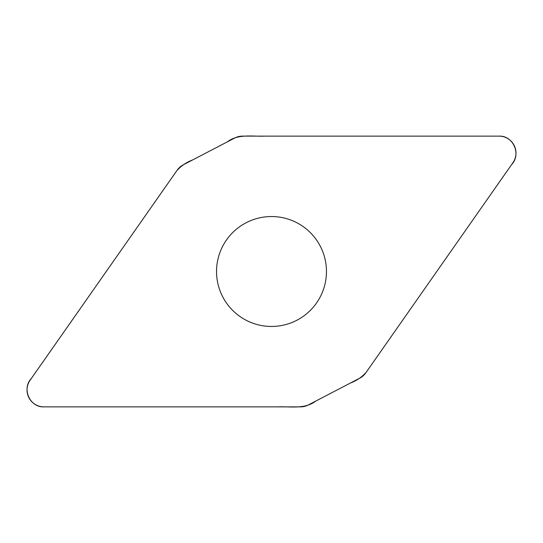 <?xml version="1.0" encoding="UTF-8"?>
<svg xmlns="http://www.w3.org/2000/svg" width="543" height="543" viewBox="0 0 543 543"><rect width="100%" height="100%" fill="white"/><g stroke="black" fill="none" stroke-linecap="round" stroke-linejoin="round"><path stroke-width="0.41" stroke-dasharray="2.71 2.04" d="M234.698 138.037A16.921 16.921 0 0 1 242.517 136.123L499.044 136.123A16.921 16.921 0 0 1 512.904 162.757L365.765 372.892A16.921 16.921 0 0 1 359.717 378.193L308.302 404.963A16.921 16.921 0 0 1 300.483 406.877L43.956 406.877A16.921 16.921 0 0 1 30.096 380.243L177.235 170.108A16.921 16.921 0 0 1 183.283 164.807L234.698 138.037M271.5 326.458A54.958 54.958 0 0 0 326.458 271.5A54.958 54.958 0 0 0 271.5 216.542A54.958 54.958 0 0 0 216.542 271.5A54.958 54.958 0 0 0 271.5 326.458"/><path stroke-width="0.81" d="M242.517 136.123A16.921 16.921 0 0 0 234.698 138.037L183.283 164.807A16.921 16.921 0 0 0 177.235 170.108L30.096 380.243A16.921 16.921 0 0 0 43.956 406.877L300.483 406.877A16.921 16.921 0 0 0 308.302 404.963L359.717 378.193A16.921 16.921 0 0 0 365.765 372.892L512.904 162.757A16.921 16.921 0 0 0 499.044 136.123L242.517 136.123M271.5 216.542A54.958 54.958 0 0 1 319.094 298.983A54.958 54.958 0 0 1 223.906 298.983A54.958 54.958 0 0 1 271.5 216.542M43.956 406.877C29.804 407.562 21.544 388.673 31.297 378.532L176.74 170.814C181.036 165.927 186.33 162.303 192.616 159.947L227.218 141.933C238.221 133.544 252.19 136.666 264.97 136.13L499.044 136.123C513.196 135.438 521.456 154.327 511.703 164.468L366.26 372.186C361.964 377.073 356.67 380.697 350.384 383.053L315.782 401.067C304.779 409.456 290.81 406.334 278.03 406.877L43.956 406.877"/></g></svg>

